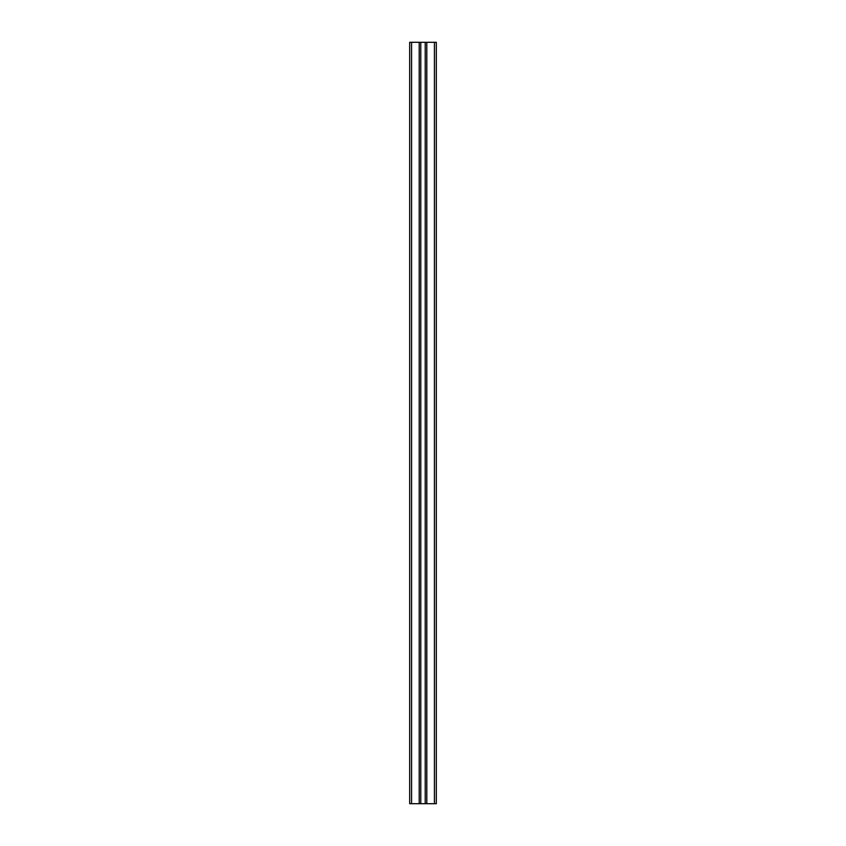 <?xml version="1.0" encoding="UTF-8"?>
<svg xmlns="http://www.w3.org/2000/svg" width="846" height="846" viewBox="0 0 846 846"><rect width="100%" height="100%" fill="white"/><g stroke="black" fill="none" stroke-linecap="round" stroke-linejoin="round"><path stroke-width="1.27" d="M434.421 803.7L436.325 803.7L436.325 42.3L426.807 42.3L426.807 803.7L434.421 803.7L434.421 42.3M411.579 803.7L411.579 42.3L409.675 42.3L409.675 803.7L426.807 803.7M419.193 803.7L419.193 42.3L426.807 42.3M411.579 42.3L419.193 42.3M425.221 803.7L425.221 42.3M420.779 803.7L420.779 42.3"/></g></svg>
